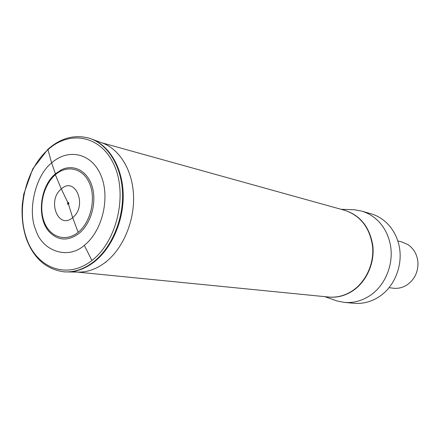 <?xml version="1.0" encoding="UTF-8"?>
<svg xmlns="http://www.w3.org/2000/svg" width="440" height="440" viewBox="0 0 440 440"><rect width="100%" height="100%" fill="white"/><g stroke="black" fill="none" stroke-linecap="round" stroke-linejoin="round"><path stroke-width="0.66" d="M68.272 203.445L61.298 188.947L55.352 174.73C67.188 164.335 83.336 168.179 89.689 183.755C96.157 199.227 90.651 222.305 78.139 232.309C65.692 242.473 49.94 237.254 44.204 221.92C38.346 206.679 43.456 184.982 55.358 174.73L55.402 173.839C39.606 186.714 36.399 218.818 49.693 232.287C58.443 240.845 68.211 241.225 78.996 233.426C90.866 223.938 96.932 202.851 92.285 186.989C87.758 171.045 73.772 163.642 61.38 169.84L55.402 173.839L51.634 162.916C68.398 147.983 91.636 153.054 100.942 175.412C110.418 197.626 102.405 231.105 84.288 245.339L91.933 260.48C67.413 279.829 37.356 268.538 26.851 239.256C16.005 210.21 25.531 169.516 47.96 149.705C70.197 129.503 101.728 135.685 114.505 165.869C127.644 195.767 116.633 241.582 91.933 260.48M350.779 209.627L354.343 209.743L361.499 211.046C368.264 213.01 374.176 216.7 379.231 222.107C384.115 227.453 387.558 233.855 389.554 241.302C395.153 261.443 386.073 285.626 369.171 296.104C361.323 301.037 353.067 303.132 344.399 302.401L337.26 301.032L333.894 299.849M344.399 302.401L354.057 303.286C362.604 304.007 370.75 301.956 378.483 297.127C395.137 286.869 404.058 263.175 398.519 243.419C396.539 236.121 393.14 229.84 388.317 224.593C383.328 219.28 377.498 215.65 370.821 213.714L361.499 211.046M389.037 287.661L392.992 288.189C397.865 288.789 402.479 287.738 406.846 285.032C414.403 279.774 418.11 272.338 417.967 262.713C417.346 254.931 414.073 248.941 408.155 244.739L401.66 241.868L397.788 240.933M84.288 245.339C67.963 260.068 42.273 251.141 35.794 230.032C27.209 210.601 35.475 175.439 51.634 162.916L47.96 149.705L48.29 148.94M55.352 174.73L61.298 188.947C75.433 175.78 87.742 206.014 72.655 217.641L78.139 232.309M61.298 188.947C46.717 200.36 58.229 230.28 72.655 217.641L68.508 204.264C67.436 204.419 67.216 203.863 67.843 202.593L61.298 188.947M67.843 202.593C68.915 202.439 69.135 202.994 68.508 204.264M68.481 204.177C69.041 203.044 68.844 202.543 67.892 202.681C67.331 203.819 67.523 204.314 68.481 204.177M51.634 162.916L47.96 149.705M89.738 138.375L89.188 138.193C107.476 143.825 121.401 165.682 122.524 192.484C123.668 219.274 111.661 247.742 93.643 261.805C84.112 269.11 74.288 272.459 64.18 271.843L64.757 271.876M64.862 271.882C74.932 272.47 84.717 269.121 94.21 261.844C112.167 247.836 124.157 219.5 123.068 192.792C122.001 166.062 108.196 144.205 89.991 138.457M66.105 271.942C75.796 272.201 85.195 268.835 94.287 261.85C112.079 247.968 124.036 220.017 123.167 193.507C122.314 166.98 108.939 145.019 91.02 138.804M67.953 271.953L77.407 272.079C87.049 272.454 96.393 269.197 105.43 262.317C122.881 248.804 134.536 221.556 133.551 195.762C132.583 169.95 119.29 148.649 101.607 142.758L90.585 138.65M105.842 262.334L105.43 262.317M72.43 271.601L328.504 297.022C336.754 297.776 344.619 295.774 352.105 291.005C365.805 282.101 374.275 263.813 372.587 246.384C369.793 227.662 360.509 215.633 344.729 210.315L101.47 142.709M343.497 209.968C359.788 214.676 369.562 226.529 372.812 245.531C374.869 263.219 366.377 282.007 352.418 291.071C344.399 296.159 336 298.1 327.228 296.895M49.693 232.287C36.449 218.466 39.644 187.022 55.319 173.965L61.38 169.84M89.188 138.193C74.509 134.288 60.775 137.957 47.988 149.21L32.73 168.916L23.782 194.029L22.341 204.122C21.417 216.557 22.792 228.201 26.472 239.069C33.847 258.555 46.42 269.484 64.174 271.849M341.105 209.303L354.343 209.743M324.759 296.648L337.26 301.032"/></g></svg>
